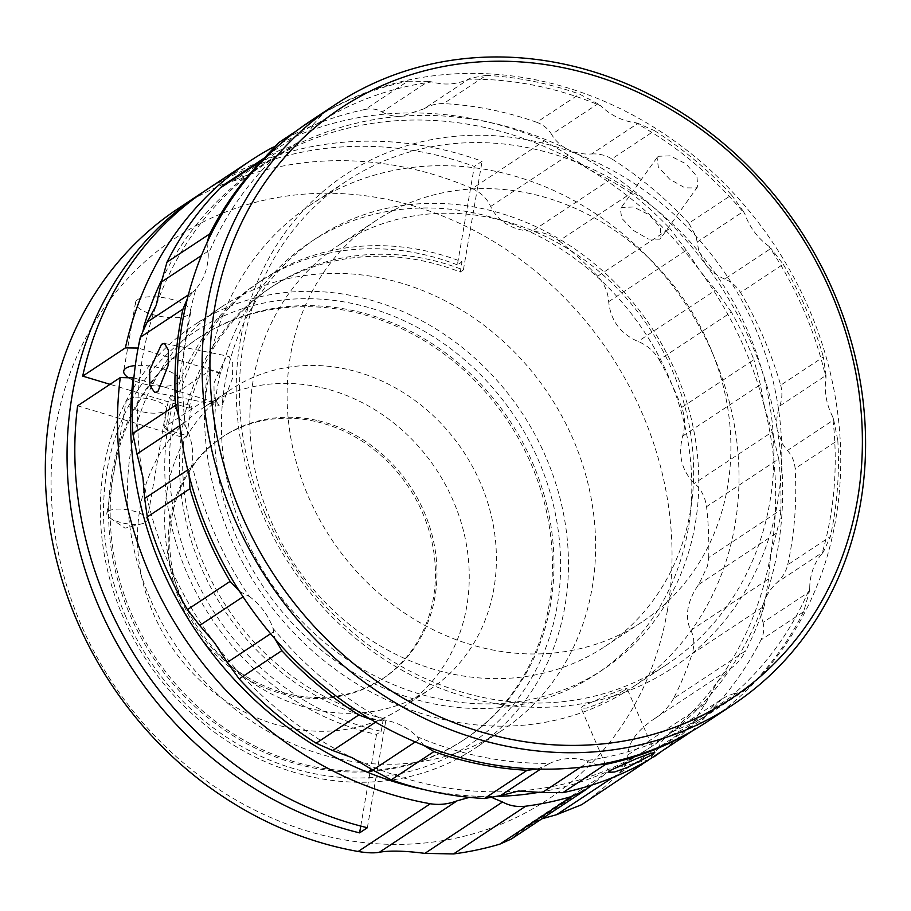 <?xml version="1.0" encoding="UTF-8"?>
<svg xmlns="http://www.w3.org/2000/svg" width="911" height="911" viewBox="0 0 911 911"><rect width="100%" height="100%" fill="white"/><g stroke="black" fill="none" stroke-linecap="round" stroke-linejoin="round"><path stroke-width="0.68" stroke-dasharray="4.55 3.42" d="M707.619 721.478A359.959 318.634 56.5 0 0 828.6 366.051A359.959 318.634 56.5 0 0 541.749 81.09A359.959 318.634 56.5 0 0 310.366 121.083M352.432 311.824A240.777 213.128 56.5 0 0 197.664 338.562A240.777 213.128 56.5 0 0 116.745 576.31A240.777 213.128 56.5 0 0 308.613 766.903A240.777 213.128 56.5 0 0 463.38 740.165A240.777 213.128 56.5 0 0 544.311 502.416A240.777 213.128 56.5 0 0 352.432 311.824M310.173 765.878A240.777 213.128 -123.5 0 1 118.293 575.274A240.777 213.128 -123.5 0 1 199.224 337.537A240.777 213.128 -123.5 0 1 353.992 310.788A240.777 213.128 -123.5 0 1 545.86 501.392A240.777 213.128 -123.5 0 1 464.94 739.128A240.777 213.128 -123.5 0 1 310.173 765.878M319.75 387.243A179.979 159.311 56.5 0 0 204.053 407.228A179.979 159.311 56.5 0 0 143.562 584.953A179.979 159.311 56.5 0 0 286.988 727.422A179.979 159.311 56.5 0 0 402.685 707.437A179.979 159.311 56.5 0 0 463.175 529.712A179.979 159.311 56.5 0 0 319.75 387.243M346.909 369.274A179.979 159.311 56.5 0 0 231.212 389.259A179.979 159.311 56.5 0 0 170.721 566.984A179.979 159.311 56.5 0 0 314.147 709.453A179.979 159.311 56.5 0 0 429.844 689.468A179.979 159.311 56.5 0 0 490.334 511.743A179.979 159.311 56.5 0 0 346.909 369.274M315.012 421.337A144.986 128.337 56.5 0 0 221.817 437.451A144.986 128.337 56.5 0 0 173.09 580.603A144.986 128.337 56.5 0 0 288.628 695.378A144.986 128.337 56.5 0 0 381.823 679.276A144.986 128.337 56.5 0 0 430.55 536.112A144.986 128.337 56.5 0 0 315.012 421.337M316.561 420.313A144.986 128.337 56.5 0 0 223.366 436.415A144.986 128.337 56.5 0 0 174.639 579.578A144.986 128.337 56.5 0 0 290.176 694.353A144.986 128.337 56.5 0 0 383.372 678.251A144.986 128.337 56.5 0 0 432.099 535.087A144.986 128.337 56.5 0 0 316.561 420.313M493.66 218.378A240.777 213.128 56.5 0 0 338.892 245.127A240.777 213.128 56.5 0 0 257.972 482.864A240.777 213.128 56.5 0 0 449.84 673.468A240.777 213.128 56.5 0 0 604.608 646.719A240.777 213.128 56.5 0 0 685.527 408.982A240.777 213.128 56.5 0 0 493.66 218.378M530.908 193.736A240.777 213.128 56.5 0 0 376.141 220.485A240.777 213.128 56.5 0 0 295.221 458.222A240.777 213.128 56.5 0 0 487.089 648.826A240.777 213.128 56.5 0 0 641.856 622.076A240.777 213.128 56.5 0 0 722.776 384.34A240.777 213.128 56.5 0 0 530.908 193.736M128.28 377.655A28.002 9.486 -170.2 0 0 153.811 385.786A28.002 9.486 -170.2 0 0 176.711 383.474A28.002 9.486 -170.2 0 0 178.886 380.582A28.002 9.486 -170.2 0 0 164.697 369.456A28.002 9.486 -170.2 0 0 135.306 365.562M137.698 299.594A28.002 9.486 9.8 0 1 169.446 298.831A28.002 9.486 9.8 0 1 190.706 311.972A28.002 9.486 9.8 0 1 188.52 314.864A28.002 9.486 9.8 0 1 156.783 315.616A28.002 9.486 9.8 0 1 135.523 302.475A28.002 9.486 9.8 0 1 137.698 299.594M127.586 399.906A20.497 6.946 9.8 0 1 150.827 399.348A20.497 6.946 9.8 0 1 166.394 408.971A20.497 6.946 9.8 0 1 164.8 411.089A20.497 6.946 9.8 0 1 141.558 411.647A20.497 6.946 9.8 0 1 125.991 402.024A20.497 6.946 9.8 0 1 127.586 399.906M108.432 511.162A20.497 6.946 9.8 0 1 131.674 510.604A20.497 6.946 9.8 0 1 147.24 520.227A20.497 6.946 9.8 0 1 145.646 522.345A20.497 6.946 9.8 0 1 142.503 523.631A20.497 6.946 9.8 0 1 110.163 518.074A20.497 6.946 9.8 0 1 106.838 513.269A20.497 6.946 9.8 0 1 108.432 511.162M624.752 690.219L626.973 688.363L621.78 689.786L608.878 694.637L583.142 705.957L581.104 708.234L586.832 708.018L599.814 703.406L624.752 690.219M713.097 354.618A289.971 256.674 -123.5 0 1 631.756 687.748A289.971 256.674 -123.5 0 1 230.403 537.228A289.971 256.674 -123.5 0 1 311.744 204.098A289.971 256.674 -123.5 0 1 713.097 354.618M265.317 514.123A289.971 256.674 56.5 0 0 666.67 664.643A289.971 256.674 56.5 0 0 748.011 331.513A289.971 256.674 56.5 0 0 346.658 180.993A289.971 256.674 56.5 0 0 265.317 514.123M755.333 328.085A295.973 261.981 -123.5 0 1 626.153 691.722A295.973 261.981 -123.5 0 1 262.653 514.464A295.973 261.981 -123.5 0 1 391.844 150.839A295.973 261.981 -123.5 0 1 755.333 328.085M226.019 357.18L213.96 383.087L214.165 398.358L219.164 405.395L222.352 404.621L232.476 378.338L232.726 363.147L228.991 356.372L226.019 357.18M659.632 239.194L648.302 238.989L633.134 230.278L621.712 218.207L620.357 208.767L621.689 207.503L633.509 206.979L649.292 214.848L660.304 227.511L660.987 237.885L659.632 239.194M658.391 156.282L657.059 157.557L658.346 167.066L669.722 179.216L684.958 187.837L696.334 187.973L697.701 186.675L696.949 176.392L685.915 163.798L670.177 155.838L658.391 156.282M125.684 616.417A247.974 219.494 -123.5 0 1 233.922 311.744A247.974 219.494 -123.5 0 1 538.469 460.26A247.974 219.494 -123.5 0 1 430.231 764.921A247.974 219.494 -123.5 0 1 125.684 616.417M545.791 456.832A253.975 224.812 56.5 0 0 194.259 324.988A253.975 224.812 56.5 0 0 123.019 616.77A253.975 224.812 56.5 0 0 474.551 748.603A253.975 224.812 56.5 0 0 545.791 456.832M150.178 598.8A253.975 224.812 -123.5 0 1 221.419 307.018A253.975 224.812 -123.5 0 1 572.951 438.863A253.975 224.812 -123.5 0 1 501.71 730.633A253.975 224.812 -123.5 0 1 150.178 598.8M457.379 264.885A253.975 224.812 56.5 0 0 258.667 282.376A253.975 224.812 56.5 0 0 187.427 574.146A253.975 224.812 56.5 0 0 376.55 734.391L381.208 731.305A253.975 224.812 -123.5 0 1 192.073 571.072A253.975 224.812 -123.5 0 1 263.325 279.29A253.975 224.812 -123.5 0 1 462.025 261.81L457.379 264.885L474.324 166.406L482.09 161.27A359.959 318.634 56.5 0 0 207.936 188.85M381.208 731.305L382.973 721.079L386.07 719.018A242.975 215.076 -123.5 0 1 204.337 565.549A242.975 215.076 -123.5 0 1 183.942 437.747L187.04 435.697L166.132 429.411A265.966 235.425 -123.5 0 1 171.234 399.735L192.153 406.021L189.044 408.082L110.026 384.328M382.973 721.079A242.975 215.076 -123.5 0 1 201.229 567.61A242.975 215.076 -123.5 0 1 269.394 288.468A242.975 215.076 -123.5 0 1 460.271 272.036L462.025 261.81M244.558 535.167A258.975 229.23 -123.5 0 1 317.21 237.646A258.975 229.23 -123.5 0 1 675.655 372.075A258.975 229.23 -123.5 0 1 603.014 669.596A258.975 229.23 -123.5 0 1 244.558 535.167M215.167 403.083L215.941 402.571A258.975 229.23 56.5 0 0 237.577 539.79A258.975 229.23 56.5 0 0 596.033 674.22A258.975 229.23 56.5 0 0 668.674 376.698A258.975 229.23 56.5 0 0 310.23 242.269A258.975 229.23 56.5 0 0 221.054 372.906L220.28 373.419L210.27 370.413L169.15 397.617A269.975 238.967 56.5 0 0 164.048 427.293L205.169 400.077L215.167 403.083A258.975 229.23 -123.5 0 1 220.28 373.419M724.712 279.028C717.082 275.896 710.717 271.034 705.615 264.418A349.961 309.774 -123.5 0 1 751.393 343.424A349.961 309.774 -123.5 0 1 777.322 429.946C776.047 421.884 776.855 413.913 779.725 406.033L826.004 375.412L825.981 378.088A353.958 313.316 56.5 0 0 768.861 246.243L770.991 248.407L724.712 279.028C731.396 281.784 736.669 286.27 740.529 292.499L783.209 264.258L770.991 248.407M826.004 375.412L823.362 356.953L780.681 385.194A359.959 318.634 56.5 0 0 763.589 337.719A359.959 318.634 56.5 0 0 740.529 292.499M780.681 385.194C782.56 392.174 782.242 399.109 779.725 406.033M266.422 155.724L250.912 173.261L239.73 179.399L234.059 180.663L280.337 150.042L283.708 148.983A353.958 313.316 56.5 0 0 208.266 254.249A59.989 53.1 -123.5 0 1 195.922 289.003A353.958 313.316 56.5 0 0 185.332 425.892A59.989 53.1 -123.5 0 1 192.016 464.473A353.958 313.316 56.5 0 0 214.381 532.73A353.958 313.316 56.5 0 0 249.124 596.306L245.947 594.849L243.043 596.762M239.547 591.376L245.947 594.849M591.649 153.97C598.982 153.538 605.713 155.177 611.839 158.913L654.519 130.672L637.928 123.349L591.649 153.97C583.291 154.471 575.445 153.014 568.122 149.586A349.961 309.774 -123.5 0 1 705.615 264.418L698.691 250.263L697.143 242.075L743.422 211.454L744.947 214.187A353.958 313.316 56.5 0 0 635.445 122.734A59.989 53.1 -123.5 0 1 600.702 105.79A353.958 313.316 56.5 0 0 468.14 79.211A59.989 53.1 -123.5 0 1 431.871 81.922A353.958 313.316 56.5 0 0 311.778 127.346A59.989 53.1 -123.5 0 1 297.043 142.89A59.989 53.1 -123.5 0 1 287.682 147.673A59.989 53.1 -123.5 0 1 283.708 148.983M768.861 246.243A59.989 53.1 -123.5 0 1 746.656 218.526A59.989 53.1 -123.5 0 1 744.947 214.187M787.423 450.49C792.001 455.489 794.563 461.513 795.121 468.573L837.801 440.332L833.702 419.869L787.423 450.49L782.686 444.169L777.322 429.946A349.961 309.774 -123.5 0 1 764.033 601.818C766.72 594.598 771.116 588.107 777.231 582.368L823.51 551.747L830.354 536.579L787.673 564.82C786.068 571.482 782.583 577.323 777.231 582.368M249.124 596.306A59.989 53.1 -123.5 0 1 273.038 628.362A353.958 313.316 56.5 0 0 382.552 719.827A59.989 53.1 -123.5 0 1 417.295 736.771A353.958 313.316 56.5 0 0 549.857 763.35A59.989 53.1 -123.5 0 1 586.115 760.639A353.958 313.316 56.5 0 0 706.207 715.203A59.989 53.1 -123.5 0 1 720.954 699.671A59.989 53.1 -123.5 0 1 734.277 693.578A353.958 313.316 56.5 0 0 809.72 588.312A59.989 53.1 -123.5 0 1 822.075 553.546A353.958 313.316 56.5 0 0 832.654 416.657A59.989 53.1 -123.5 0 1 830.65 412.432A59.989 53.1 -123.5 0 1 825.981 378.088M178.909 417.238L183.236 423.376L179.809 425.642M743.422 211.454L731.51 194.977L688.83 223.218L696.141 236.598L697.143 242.075M273.368 147.047A359.959 318.634 -123.5 0 1 544.448 140.806L472.285 188.554C481.065 192.676 487.18 198.655 490.619 206.478C498.18 221.76 511.948 230.062 531.944 231.383C541.943 231.667 550.984 234.822 559.081 240.846L631.243 193.098A359.959 318.634 -123.5 0 1 669.847 228.467L597.673 276.215C604.403 283.731 608.07 292.215 608.673 301.666C610.609 320.433 620.391 333.711 637.996 341.488C646.924 344.996 654.007 351.111 659.257 359.834L731.419 312.086A359.959 318.634 -123.5 0 1 753.898 359.663L681.735 407.411C685.129 416.931 685.436 426.485 682.669 436.062C677.852 455.306 681.792 471.067 694.489 483.331C701.094 489.139 705.114 496.916 706.56 506.675L778.723 458.928A359.959 318.634 -123.5 0 1 780.864 509.818L708.701 557.566L707.54 565.993L698.76 584.475C693.328 591.865 689.752 599.859 688.033 608.468C686.803 616.998 687.748 624.297 690.857 630.344C694.319 637.085 694.729 644.931 692.121 653.882L764.283 606.134A359.959 318.634 -123.5 0 1 745.688 650.784L673.525 698.532A359.959 318.634 56.5 0 0 692.121 653.882M698.76 584.475L776.445 533.072L780.26 517.881L780.864 509.818M667.353 610.723A336.865 298.193 56.5 0 0 415.336 206.49A336.865 298.193 56.5 0 0 55.776 426.94A336.865 298.193 56.5 0 0 307.793 831.174A336.865 298.193 56.5 0 0 667.353 610.723M472.285 188.554A359.959 318.634 56.5 0 0 178.454 208.357M597.673 276.215A359.959 318.634 56.5 0 0 559.081 240.846M681.735 407.411A359.959 318.634 56.5 0 0 659.257 359.834M708.701 557.566A359.959 318.634 56.5 0 0 706.56 506.675M221.054 372.906L138.108 348.048M171.234 399.735L169.15 397.617M360.767 826.083L376.55 734.391M367.361 827.735L386.07 719.018M189.044 408.082A242.975 215.076 -123.5 0 1 272.491 286.418A242.975 215.076 -123.5 0 1 463.369 269.986L460.271 272.036M463.369 269.986L482.09 161.27M164.048 427.293L166.132 429.411M77.594 405.794L183.942 437.747M133.883 377.906L215.941 402.571M204.087 191.447A359.959 318.634 -123.5 0 1 474.324 166.406M673.525 698.532C669.027 706.708 662.479 713.564 653.904 719.098L731.601 667.695C736.931 664.176 741.622 658.539 745.688 650.784M627.77 754.968C627.838 761.095 624.798 767.392 618.649 773.849L690.811 726.101L705.467 703.565L627.77 754.968C628.396 742.533 637.108 730.576 653.904 719.098M654.975 756.153L582.812 803.901A359.959 318.634 56.5 0 0 618.649 773.849M582.812 803.901L581.617 804.72M591.922 785.031L594.746 782.447L517.049 833.85L524.975 826.767L541.874 818.818M517.049 833.85L511.39 838.985M469.416 797.364L481.395 796.373L493.033 798.082M424.196 789.609A349.961 309.774 56.5 0 0 481.395 796.373A349.961 309.774 56.5 0 0 499.114 796.316M594.746 782.447L607.022 772.482L614.526 768.178L648.632 759.888M539.927 792.137A349.961 309.774 56.5 0 0 614.526 768.178A349.961 309.774 56.5 0 0 717.424 681.895L731.601 667.695M690.811 726.101A359.959 318.634 -123.5 0 1 661.762 751.211M705.467 703.565L717.424 681.895A349.961 309.774 56.5 0 0 770.797 553.706L768.554 578.94L690.857 630.344M764.283 606.134L768.554 578.94M490.619 206.478L568.305 155.064L589.303 169.526A349.961 309.774 56.5 0 0 161.623 280.201M568.305 155.064L544.448 140.806M143.448 327.937A349.961 309.774 56.5 0 0 138.347 348.048M631.243 193.098L609.63 179.968L531.944 231.383M608.673 301.666L686.359 250.263L700.115 271.034A349.961 309.774 56.5 0 0 589.303 169.526L609.63 179.968M686.359 250.263L669.847 228.467M731.419 312.086L715.682 290.074L637.996 341.488M682.669 436.062L760.366 384.658L764.636 407.627A349.961 309.774 56.5 0 0 700.115 271.034L715.682 290.074M760.366 384.658L753.898 359.663M778.723 458.928L772.186 431.928L694.489 483.331M776.445 533.072L770.797 553.706A349.961 309.774 56.5 0 0 764.636 407.627L772.186 431.928M188.372 294.857L193.428 291.509L187.37 298.751M207.025 242.702L207.662 251.436L201.456 255.547M280.337 150.042L267.435 155.975M224.846 184.159L234.059 180.663M278.982 142.458L323.382 113.158L312.701 125.103L270.396 153.094M428.375 81.341L407.821 81.216L365.152 109.445C371.574 108.238 377.222 109.081 382.096 111.962L428.375 81.341L431.871 81.922M423.911 108.842C430.22 105.129 436.768 103.376 443.532 103.603L486.212 75.362L470.19 78.221L423.911 108.842L401.694 116.221C394.178 116.676 387.642 115.253 382.096 111.962M597.878 103.82L579.419 94.049L536.738 122.29C543.252 124.716 548.206 128.77 551.599 134.441L597.878 103.82L600.702 105.79M762.997 622.429C764.534 628.135 763.862 633.965 760.981 639.955L803.661 611.714L809.275 591.808L762.997 622.429C761.232 615.961 761.573 609.083 764.033 601.818A349.961 309.774 -123.5 0 1 669.312 733.981L672.113 731.977L690.322 723.835L736.6 693.214L745.813 689.718L750.618 685.721L707.938 713.962L702.666 718.267L690.322 723.835M691.677 731.419L704.237 718.153L657.958 748.774L648.951 759.683M580.489 767.256L588.563 761.915L597.491 764.841M537.388 769.055L546.748 765.035L540.565 769.123M415.291 741.93L419.06 739.436L423.866 745.437M371.039 719.508L378.999 719.906L375.583 722.161M270.59 633.737L273.516 631.801L274.997 638.907M187.746 469.951L190.934 467.844L189.078 475.326M273.516 631.801L273.038 628.362M419.06 739.436L417.295 736.771M382.552 719.827L378.999 719.906M588.563 761.915L586.115 760.639M549.857 763.35L546.748 765.035M736.6 693.214L734.277 693.578M657.958 748.774C659.769 743.467 663.55 738.548 669.312 733.981A349.961 309.774 -123.5 0 1 518.53 791.021A349.961 309.774 -123.5 0 1 352.101 757.656A349.961 309.774 -123.5 0 1 214.609 642.824A349.961 309.774 -123.5 0 1 142.902 477.296A349.961 309.774 -123.5 0 1 156.191 305.424A349.961 309.774 -123.5 0 1 250.912 173.261A349.961 309.774 -123.5 0 1 401.694 116.221A349.961 309.774 -123.5 0 1 568.122 149.586C560.96 145.954 555.459 140.909 551.599 134.441M706.207 715.203L704.237 718.153M823.51 551.747L822.075 553.546M809.72 588.312L809.275 591.808M832.654 416.657L833.702 419.869M635.445 122.734L637.928 123.349M468.14 79.211L470.19 78.221M311.778 127.346L312.701 125.103M193.428 291.509L195.922 289.003M208.266 254.249L207.662 251.436M185.332 425.892L183.236 423.376M190.934 467.844L192.016 464.473M323.382 113.158A359.959 318.634 -123.5 0 1 407.821 81.216M486.212 75.362A359.959 318.634 -123.5 0 1 579.419 94.049M654.519 130.672A359.959 318.634 -123.5 0 1 731.51 194.977M783.209 264.258A359.959 318.634 -123.5 0 1 823.362 356.953M837.801 440.332A359.959 318.634 -123.5 0 1 830.354 536.579M803.661 611.714A359.959 318.634 -123.5 0 1 750.618 685.721M365.152 109.445A359.959 318.634 56.5 0 0 280.713 141.399M536.738 122.29A359.959 318.634 56.5 0 0 443.532 103.603M688.83 223.218A359.959 318.634 56.5 0 0 611.839 158.913M787.673 564.82A359.959 318.634 56.5 0 0 795.121 468.573M707.938 713.962A359.959 318.634 56.5 0 0 760.981 639.955M205.169 400.077A269.975 238.967 -123.5 0 1 210.27 370.413M187.04 435.697A242.975 215.076 -123.5 0 1 192.153 406.021M612.716 777.527L634.215 763.304M197.664 338.562L199.224 337.537M204.053 407.228L231.212 389.259M221.817 437.451L223.366 436.415M338.892 245.127L376.141 220.485M190.706 311.972L178.886 380.582M147.24 520.227L166.394 408.971M666.67 664.643L631.756 687.748M154.688 392.459L219.164 405.395M657.059 157.557L620.357 208.767M608.867 772.334L581.104 708.234M221.419 307.018L194.259 324.988M317.21 237.646L310.23 242.269M524.975 826.767L607.022 772.482M321.708 114.194L296.485 130.877M702.666 718.267L745.813 689.718M720.954 699.671L672.124 731.977M297.043 142.89L248.213 175.197M603.014 669.596L596.033 674.22M272.491 286.418L269.394 288.468M263.325 279.29L258.667 282.376M501.71 730.633L474.551 748.603M654.747 752.463L626.973 688.363M697.701 186.675L660.987 237.885M164.515 343.447L228.991 356.372M346.658 180.993L311.744 204.098M110.163 518.074L125.08 528.164L142.503 523.631M106.838 513.269L125.991 402.024M135.523 302.475L123.714 371.084M604.608 646.719L641.856 622.076M381.823 679.276L383.372 678.251M402.685 707.437L429.844 689.468M463.38 740.165L464.94 739.128"/><path stroke-width="1.37" d="M568.362 68.792A353.958 313.316 56.5 0 0 211.523 331.672A353.958 313.316 56.5 0 0 503.942 737.819A353.958 313.316 56.5 0 0 860.793 474.938A353.958 313.316 56.5 0 0 568.362 68.792M501.073 745.027A359.959 318.634 -123.5 0 1 214.222 460.078A359.959 318.634 -123.5 0 1 335.202 104.651A359.959 318.634 -123.5 0 1 566.585 64.67A359.959 318.634 -123.5 0 1 853.436 349.619A359.959 318.634 -123.5 0 1 732.455 705.046A359.959 318.634 -123.5 0 1 501.073 745.027M335.202 104.651L310.366 121.083A359.959 318.634 56.5 0 0 189.386 476.51A359.959 318.634 56.5 0 0 476.237 761.459A359.959 318.634 56.5 0 0 707.619 721.478L732.455 705.046M135.306 365.562A28.002 9.486 -170.2 0 0 125.889 368.192A28.002 9.486 -170.2 0 0 123.714 371.084A28.002 9.486 -170.2 0 0 128.28 377.655M157.854 391.684L154.688 392.459L149.825 385.478L149.655 370.208L161.52 344.256L164.515 343.447L168.376 350.245L168.171 365.413L157.854 391.684M652.538 754.365L627.554 767.358L614.549 772.004L608.878 772.334L610.928 770.102L636.584 758.601L649.497 753.784L654.747 752.463L652.538 754.365M147.297 516.913A359.959 318.634 56.5 0 0 164.39 564.399A359.959 318.634 56.5 0 0 187.45 609.618L230.13 581.377A359.959 318.634 -123.5 0 1 207.059 536.158A359.959 318.634 -123.5 0 1 189.978 488.683L147.297 516.913L144.655 498.465L187.746 469.951M230.13 581.377L239.547 591.376M179.809 425.642L136.957 453.997L132.858 433.545L175.538 405.304L178.909 417.238M359.594 832.87A359.959 318.634 -123.5 0 1 78.346 546.042A359.959 318.634 -123.5 0 1 200.181 193.986L178.454 208.357A359.959 318.634 56.5 0 0 50.333 410.371A359.959 318.634 56.5 0 0 358.16 851.489L430.322 803.741A359.959 318.634 -123.5 0 1 120.275 377.553L77.594 405.794A359.959 318.634 56.5 0 0 367.361 827.735L359.594 832.87L360.767 826.083M138.347 348.048L125.376 347.888A359.959 318.634 -123.5 0 1 250.616 160.609A359.959 318.634 -123.5 0 1 273.368 147.047M110.026 384.328L82.696 376.118L125.376 347.888M120.275 377.553L133.883 377.906M572.074 796.362A359.959 318.634 -123.5 0 1 525.704 806.189L453.541 853.937A359.959 318.634 56.5 0 0 499.911 844.11L572.074 796.362L585.374 790.031L591.922 785.031M200.181 193.986A359.959 318.634 -123.5 0 1 204.087 191.447M250.616 160.609L207.936 188.85A359.959 318.634 56.5 0 0 82.696 376.118M648.632 759.888L581.617 804.72L556.53 814.707L612.716 777.527M541.874 818.818L556.53 814.707M585.374 790.031L511.39 838.985L499.911 844.11M453.541 853.937L424.868 853.379L502.565 801.976C509.317 805.779 517.027 807.18 525.704 806.189M430.322 803.741C439.182 805.199 448.121 804.219 457.14 800.815L379.454 852.218C389.954 850.43 405.088 850.817 424.868 853.379M379.454 852.218C374.512 853.254 367.418 853.003 358.16 851.489M457.14 800.815L469.416 797.364M133.234 377.712A349.961 309.774 56.5 0 0 424.196 789.609M493.033 798.082L502.565 801.976M499.114 796.316A349.961 309.774 56.5 0 0 539.927 792.137M661.762 751.211A359.959 318.634 -123.5 0 1 654.975 756.153L653.791 756.961M161.623 280.201A349.961 309.774 56.5 0 0 143.448 327.937M187.37 298.751L182.986 309.057L140.305 337.286L147.149 322.13L188.372 294.857M201.456 255.547L161.384 282.057L166.998 262.163L209.678 233.922L207.025 242.702M267.413 155.997L262.721 159.915L220.041 188.144L224.846 184.159L267.435 155.975M270.396 153.094L266.422 155.724L278.982 142.458L296.485 130.877M648.951 759.683L691.677 731.419L648.951 759.683M597.491 764.841L605.508 764.42L562.839 792.661L542.284 792.536L580.489 767.256M540.565 769.123L500.469 795.656L484.447 798.514L527.127 770.273L537.388 769.055M423.866 745.437L433.921 751.586L391.24 779.827L372.781 770.057L415.291 741.93M375.583 722.161L332.731 750.527L316.14 743.205L358.82 714.964L371.039 719.508M274.997 638.907L281.829 650.659L239.149 678.9L227.238 662.422L270.59 633.737M243.043 596.762L199.668 625.47L187.45 609.618M189.078 475.326L189.978 488.683M199.668 625.47L214.609 642.824L227.238 662.422M332.731 750.527L352.101 757.656L372.781 770.057M500.469 795.656L518.53 791.021L542.284 792.536M161.384 282.057L156.191 305.424L147.149 322.13M136.957 453.997L142.902 477.296L144.655 498.465M140.305 337.286A359.959 318.634 56.5 0 0 132.858 433.545M175.538 405.304A359.959 318.634 -123.5 0 1 182.986 309.057M209.678 233.922A359.959 318.634 -123.5 0 1 262.721 159.915M689.946 732.478A359.959 318.634 -123.5 0 1 605.508 764.42M527.127 770.273A359.959 318.634 -123.5 0 1 433.921 751.586M358.82 714.964A359.959 318.634 -123.5 0 1 281.829 650.659M220.041 188.144A359.959 318.634 56.5 0 0 166.998 262.163M562.839 792.661A359.959 318.634 56.5 0 0 647.277 760.719M391.24 779.827A359.959 318.634 56.5 0 0 484.447 798.514M239.149 678.9A359.959 318.634 56.5 0 0 316.14 743.205"/></g></svg>
